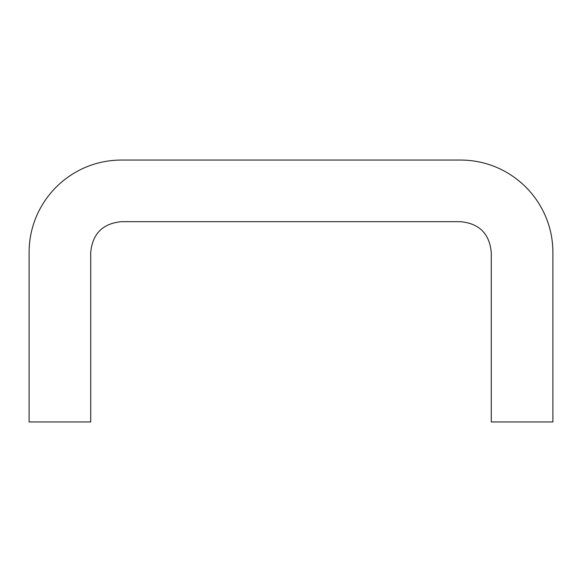 <?xml version="1.0" encoding="UTF-8"?>
<svg xmlns="http://www.w3.org/2000/svg" width="582" height="582" viewBox="0 0 582 582"><rect width="100%" height="100%" fill="white"/><g stroke="black" fill="none" stroke-linecap="round" stroke-linejoin="round"><path stroke-width="0.87" d="M90.719 421.95L29.1 421.95L29.1 252.486C29.1 201.423 70.487 160.05 121.536 160.05L460.464 160.05C511.513 160.05 552.9 201.423 552.9 252.486L552.9 421.95L491.281 421.95L491.281 252.486C489.513 233.702 479.248 223.43 460.464 221.669L121.536 221.669C102.759 223.43 92.487 233.702 90.719 252.486L90.719 421.95"/></g></svg>
